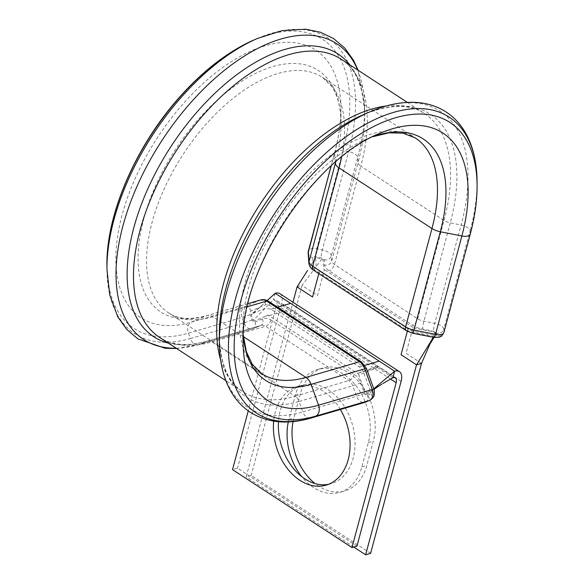 <?xml version="1.0" encoding="UTF-8"?>
<svg xmlns="http://www.w3.org/2000/svg" width="584" height="584" viewBox="0 0 584 584"><rect width="100%" height="100%" fill="white"/><g stroke="black" fill="none" stroke-linecap="round" stroke-linejoin="round"><path stroke-width="0.44" stroke-dasharray="2.92 2.19" d="M293.051 421.582A51.326 37.033 73.8 0 1 293.905 417.867L300.424 393.543A51.326 37.033 73.8 0 1 322.521 368.044A51.326 37.033 73.8 0 1 348.772 372.942A51.326 37.033 73.8 0 1 373.337 441.11L366.818 465.441A51.326 37.033 73.8 0 1 344.721 490.932A51.326 37.033 73.8 0 1 315.031 483.559M288.306 421.918A51.326 37.033 73.8 0 1 288.934 419.319L295.453 394.988A51.326 37.033 73.8 0 1 317.543 369.497A51.326 37.033 73.8 0 1 343.801 374.388A51.326 37.033 73.8 0 1 368.365 442.562L361.846 466.886A51.326 37.033 73.8 0 1 339.749 492.385A51.326 37.033 73.8 0 1 301.592 476.493M340.37 409.501A51.326 37.033 -106.2 0 0 297.373 386.586A51.326 37.033 -106.2 0 0 275.283 412.078A51.326 37.033 -106.2 0 0 273.67 421.108M328.551 484.304A51.326 37.033 -106.2 0 0 331.07 483.698A51.326 37.033 -106.2 0 0 353.167 458.206A51.326 37.033 -106.2 0 0 342.881 404.223A51.326 37.033 -106.2 0 0 302.351 385.141A51.326 37.033 -106.2 0 0 280.254 410.632A51.326 37.033 -106.2 0 0 278.48 421.706M392.915 377.687L377.446 367.591L357.547 373.388L377.848 366.073L377.446 367.591L358.846 375.125L365.533 393.674L366.365 394.28M373.789 388.798L370.519 391.557L363.832 373.001A10.476 7.555 -106.2 0 0 359.284 366.92L270.757 309.162L265.136 308.25L251.507 314.061M358.846 375.125A2.993 2.161 73.8 0 0 357.547 373.388L269.027 315.63L267.319 315.411L269.173 314.805L265.464 316.2L267.319 315.411M275.181 293.27L273.451 299.738A7.482 3.964 -56.9 0 1 275.809 299.942A7.482 3.964 -56.9 0 1 276.692 304.76L248.258 410.859M356.955 546.113L237.491 468.171L232.52 469.616M279.897 293.679A14.965 7.928 -56.9 0 1 281.663 303.308L237.491 468.171M267.224 300.548L251.339 315.083L253.259 320.426L273.451 299.738L288.919 309.834L269.027 315.63M383.002 383.476L365.533 393.674M366.372 394.295L370.219 392.652L370.519 391.557M370.219 392.652L370.548 392.244M253.259 320.426L254.164 321.01L265.464 316.2M251.631 313.988L251.339 315.083M435.146 332.311L435.35 335.223A0.898 0.402 -165 0 1 434.503 335.464L415.297 331.697A10.476 4.665 -165 0 1 407.997 328.865L319.477 271.107A10.476 4.665 -165 0 1 316.251 267.078L315.615 257.902A0.898 0.402 -165 0 1 315.645 257.785A0.898 0.402 -165 0 1 316.462 257.654L322.894 259.325L323.529 268.501A2.993 1.336 15 0 0 324.448 269.655L317.513 295.533L302.045 285.445L321.988 258.741M421.509 363.387L406.033 353.291L412.968 327.412A2.993 1.336 15 0 0 415.056 328.223L434.751 332.084M412.968 327.412L324.448 269.655M370.606 553.347L251.142 475.405L246.171 476.858L292.964 302.205M353.751 547.047L246.171 476.858M297.066 286.89L302.045 285.445L251.142 475.405M315.645 257.785L309.994 266.684L315.615 257.902M434.766 332.238L431.101 341.304M434.503 335.464L433.401 337.275M372.278 390.068A2.993 2.161 73.8 0 1 372.417 392.309A2.993 2.161 73.8 0 1 371.3 393.733L367.482 395.353A2.993 2.161 73.8 0 1 364.482 393.397L360.715 382.943A14.965 10.797 -106.2 0 0 354.211 374.249L270.976 319.944A14.965 10.797 -106.2 0 0 262.442 318.827L255.033 321.988A2.993 2.161 73.8 0 1 252.025 320.025L250.091 314.645A2.993 2.161 73.8 0 1 249.959 312.411A2.993 2.161 73.8 0 1 251.069 310.987L265.851 304.695A5.986 4.322 73.8 0 1 269.261 305.14L362.175 365.767A5.986 4.322 73.8 0 1 364.781 369.241L372.278 390.068L373.935 389.2M260.544 299.986A11.972 8.636 -106.2 0 0 259.851 300.234L245.068 306.52A8.979 6.475 -106.2 0 0 241.725 310.79A8.979 6.475 -106.2 0 0 242.126 317.499L244.061 322.879A8.979 6.475 -106.2 0 0 252.551 328.953A8.979 6.475 -106.2 0 0 253.084 328.77L260.493 325.609A8.979 6.475 73.8 0 1 261.019 325.419A8.979 6.475 73.8 0 1 265.611 326.281L348.845 380.586A8.979 6.475 73.8 0 1 352.751 385.805L356.51 396.251A8.979 6.475 -106.2 0 0 365.007 402.325M250.091 314.645L242.126 317.499L188.406 333.15A172.55 91.44 -56.9 0 1 106.923 265.464M436.569 333.245L436.752 335.909A2.993 1.336 -165 0 1 433.941 336.727L412.384 332.5A5.986 2.664 -165 0 1 408.209 330.88L315.294 270.253A5.986 2.664 -165 0 1 313.455 267.954L312.732 257.646A2.993 1.336 -165 0 1 315.543 256.821L321.112 257.916A2.993 1.336 -165 0 1 323.2 258.727A2.993 1.336 -165 0 1 324.12 259.88L324.478 265.048A14.965 6.672 15 0 0 329.077 270.801L412.319 325.106A14.965 6.672 15 0 0 422.75 329.164L433.562 331.281A2.993 1.336 -165 0 1 435.649 332.099A2.993 1.336 -165 0 1 436.569 333.245A5.986 5.3 176 0 0 443.774 329.208A8.979 4 15 0 0 441.015 325.762A8.979 4 15 0 0 434.759 323.324L423.94 321.207A8.979 4 -165 0 1 417.684 318.776L334.442 264.464A8.979 4 -165 0 1 331.683 261.012L331.325 255.843A8.979 4 15 0 0 328.566 252.39A8.979 4 15 0 0 322.302 249.959L316.732 248.864A8.979 4 15 0 0 308.352 250.718M324.12 259.88A5.986 5.3 176 0 0 331.325 255.843L357.678 157.498L358.036 162.666L331.683 261.012A5.986 5.3 176 0 1 324.478 265.048M368.365 442.562L373.337 441.11M386.185 105.996A166.112 88.023 -56.9 0 1 424.385 113.486C409.742 103.697 389.389 104.098 363.321 114.683A168.739 89.418 -56.9 0 1 450.293 222.862L461.112 224.979A8.979 4 -165 0 1 467.368 227.417A8.979 4 -165 0 1 470.127 230.862L443.774 329.208L443.964 331.873L470.317 233.527A8.979 4 -165 0 1 470.259 234.14M370.081 111.763A176.609 93.586 -56.9 0 1 461.112 224.979L434.759 323.324A5.986 0.81 101.1 0 0 433.562 331.281M254.069 39.931A172.55 91.44 -56.9 0 1 343.085 150.519L348.655 151.614A8.979 4 -165 0 1 354.919 154.045A8.979 4 -165 0 1 357.678 157.498A176.609 93.586 -56.9 0 0 364.606 108.186L358.16 70.277M257.551 38.427A176.602 93.586 -56.9 0 1 348.655 151.614L322.302 249.959A5.986 0.81 -78.9 0 0 321.112 257.916M243.258 334.924A144.175 76.402 -56.9 0 1 242.981 327.872L243.083 342.553A159.855 84.709 -56.9 0 1 249.346 297.92A159.855 84.709 -56.9 0 1 379.476 133.502L366 139.328A144.175 76.402 -56.9 0 1 372.563 136.744M243.265 334.822L242.981 327.872A144.175 76.402 -56.9 0 1 248.638 287.62A144.175 76.402 -56.9 0 1 366 139.328L372.475 136.787M359.284 366.92L364.869 365.292M270.757 309.162L277.575 307.177M377.446 367.591L288.919 309.834M390.565 379.06L276.692 304.76M401.128 381.257L281.663 303.308M335.296 162.25L334.647 152.979L331.186 165.892M243.418 336.661L212.956 316.784A11.972 8.636 -106.2 0 0 206.831 315.637A11.972 8.636 -106.2 0 0 206.13 315.886L191.355 322.178A159.855 84.709 -56.9 0 1 118.596 230.49A159.855 84.709 -56.9 0 1 240.36 56.349A159.855 84.709 -56.9 0 1 340.917 108.274A159.855 84.709 -56.9 0 1 334.647 152.979A8.979 4 -165 0 1 334.705 152.366A8.979 4 -165 0 1 343.085 150.519L316.732 248.864A5.986 0.81 -78.9 0 0 315.543 256.821M349.809 64.831A168.739 89.418 -56.9 0 1 364.65 115.552A168.739 89.418 -56.9 0 1 358.036 162.666A8.979 4 15 0 0 360.795 166.119L334.442 264.464A5.986 3.175 123.1 0 1 329.077 270.801M357.671 69.956A176.609 93.586 -56.9 0 1 364.606 108.186L364.65 115.552C363.839 87.432 356.006 68.635 341.144 59.181A166.112 88.023 -56.9 0 1 360.795 166.119L444.037 220.423L417.684 318.776A5.986 3.175 123.1 0 1 412.319 325.106M407.376 102.39L424.385 113.486A166.112 88.023 -56.9 0 1 444.037 220.423A8.979 4 15 0 0 450.293 222.862L423.94 321.207A5.986 0.81 101.1 0 0 422.75 329.164M477.055 181.558A176.609 93.586 -56.9 0 1 470.127 230.862L470.317 233.527A172.557 91.44 -56.9 0 0 477.077 185.347M443.906 332.486A8.979 4 15 0 0 443.964 331.873A5.986 5.3 176 0 1 436.752 335.909M247.258 306.782L212.956 316.784A140.671 74.54 -56.9 0 1 168.681 312.951L261.596 373.577A140.671 74.54 -56.9 0 1 276.035 215.036A140.671 74.54 -56.9 0 1 415.326 137.955L322.412 77.329A140.671 74.54 -56.9 0 1 341.625 156.972M247.988 303.643L206.831 315.637C186.398 321.185 175.207 317.338 168.681 312.951A140.671 74.54 -56.9 0 1 183.113 154.41A140.671 74.54 -56.9 0 1 322.412 77.329L331.719 86.6C337.596 94.995 340.698 107.12 341.027 122.968A144.175 76.402 -56.9 0 1 335.749 161.863M265.851 304.695A5.986 4.132 67 0 0 259.851 300.234L206.13 315.886A144.175 76.402 -56.9 0 1 140.51 233.198A144.175 76.402 -56.9 0 1 250.332 76.139A144.175 76.402 -56.9 0 1 341.027 122.968L340.917 108.274C341.012 121.749 338.939 136.452 334.705 152.366L331.048 166.024M251.069 310.987A5.986 4.132 67 0 0 245.068 306.52L191.355 322.178A8.979 6.475 -106.2 0 0 188.406 333.15L190.34 338.537A176.602 93.586 -56.9 0 1 106.945 269.253M252.025 320.025L244.061 322.879L190.34 338.537A8.979 6.475 -106.2 0 0 198.837 344.611A8.979 6.475 -106.2 0 0 199.363 344.421A176.609 93.586 -56.9 0 1 176.134 348.195M255.033 321.988A5.986 4.132 -113.1 0 1 253.398 328.653A5.986 4.132 -113.1 0 1 253.084 328.77L199.363 344.421L206.773 341.268A168.739 89.418 -56.9 0 1 168.272 343.063M270.976 319.944A5.986 3.175 123.1 0 1 265.611 326.281L211.89 341.932A166.112 88.023 -56.9 0 1 159.614 337.413C164.403 340.552 169.907 342.655 176.127 343.728C185.201 345.297 195.589 344.421 207.298 341.078A8.979 6.475 73.8 0 1 211.89 341.932L295.132 396.244A166.112 88.023 -56.9 0 1 242.849 391.725A166.112 88.023 -56.9 0 1 220.606 359.781M206.773 341.268A8.979 6.475 73.8 0 1 207.298 341.078L260.814 325.492A5.986 4.132 -113.1 0 1 260.493 325.609L206.773 341.268M354.211 374.249A5.986 3.175 123.1 0 1 348.845 380.586L295.132 396.244A8.979 6.475 73.8 0 1 299.03 401.456A168.739 89.418 -56.9 0 1 219.343 335.347C220.153 363.474 227.994 382.264 242.849 391.725L225.84 380.622M360.715 382.943L352.751 385.805L299.03 401.456L302.797 411.91A176.609 93.586 -56.9 0 1 219.394 342.713M364.482 393.397L356.51 396.251L302.797 411.91A8.979 6.475 -106.2 0 0 311.287 417.976M288.934 419.319L293.905 417.867M361.846 466.886L366.818 465.441M295.453 394.988L300.424 393.543M319.477 271.107L318.806 273.611M407.997 328.865L407.34 331.318M308.148 252.887A5.986 5.3 176 0 0 312.732 257.646M308.87 263.194A5.986 5.3 176 0 0 313.455 267.954M313.411 270.093A5.986 3.175 123.1 0 0 315.294 270.253M406.325 330.712A5.986 3.175 123.1 0 0 408.209 330.88M412.618 333.194A5.986 0.81 101.1 0 1 412.384 332.5M434.175 337.428A5.986 0.81 101.1 0 1 433.941 336.727M262.442 318.827A5.986 4.132 -113.1 0 1 260.814 325.492L252.551 328.953L198.837 344.611L176.623 348.509M365.854 402.018A5.986 4.132 66.9 0 0 367.482 395.353M369.665 400.398A5.986 4.132 66.9 0 0 371.3 393.733M269.261 305.14A5.986 3.175 123.1 0 0 268.552 301.293M366.431 368.373L364.781 369.241M362.175 365.767A5.986 3.175 123.1 0 0 361.467 361.912M302.351 385.141L297.373 386.586M395.273 377.884L275.809 299.942M331.07 483.698L326.098 485.143M370.358 392.565L374.023 389.448M374.87 388.725L373.95 389.251M262.917 304.49L251.507 314.068M263.165 309.075L265.129 308.25M339.749 492.385L344.721 490.932M317.543 369.497L322.521 368.044M435.321 335.333L434.043 337.399"/><path stroke-width="0.88" d="M273.67 421.108A51.326 37.033 -106.2 0 0 326.098 485.143A51.326 37.033 -106.2 0 0 348.195 459.652A51.326 37.033 -106.2 0 0 340.37 409.501M351.984 547.566L396.156 382.702A7.482 3.964 -56.9 0 0 395.273 377.884A7.482 3.964 -56.9 0 0 392.915 377.687L394.653 371.212A14.965 7.928 -56.9 0 1 399.361 371.621A14.965 7.928 -56.9 0 1 401.128 381.257L356.955 546.113L351.984 547.566L232.52 469.616L248.258 410.859M278.48 421.706A51.326 37.033 -106.2 0 0 328.551 484.304M373.789 388.798L394.653 371.212L275.181 293.27A14.965 7.928 -56.9 0 1 279.897 293.679L399.361 371.621M392.915 377.687L383.002 383.476M275.181 293.27L267.224 300.548M429.904 344.144L421.509 363.387L370.606 553.347L365.635 554.8L353.751 547.047M301.592 476.493A51.326 37.033 73.8 0 1 288.306 421.918M315.031 483.559A51.326 37.033 73.8 0 1 293.051 421.582M292.964 302.205L297.066 286.89L307.578 270.465M421.509 363.387L416.538 364.839L401.062 354.743L407.34 331.318M365.635 554.8L416.538 364.839L433.401 337.275M318.806 273.611L312.542 296.986L297.066 286.89M431.101 341.304L430.028 343.859M372.687 396.237A8.979 6.475 -106.2 0 0 372.293 389.528L373.935 389.2C374.293 388.725 374.388 390.667 374.22 395.018C374.293 394.244 374.424 397.616 369.665 400.398L365.007 402.325A8.979 6.475 -106.2 0 0 365.533 402.135L369.351 400.507A8.979 6.475 -106.2 0 0 372.687 396.237M219.394 342.713A176.609 93.586 -56.9 0 1 226.322 293.402A176.609 93.586 -56.9 0 1 370.081 111.763L363.321 114.683A168.739 89.418 -56.9 0 0 225.964 288.233A168.739 89.418 -56.9 0 0 219.343 335.347L219.394 342.713C219.496 361.211 223.139 377.096 230.337 390.375C235.367 399.5 242.002 406.778 250.229 412.209C267.421 422.925 287.773 424.845 311.287 417.976A8.979 6.475 -106.2 0 0 311.812 417.794L315.63 416.166A8.979 6.475 -106.2 0 0 318.966 411.895A8.979 6.475 -106.2 0 0 318.572 405.186L372.293 389.528L364.788 368.701A11.972 8.636 -106.2 0 0 359.583 361.752L266.669 301.125A11.972 8.636 -106.2 0 0 260.544 299.986C263.333 299.234 266.005 299.672 268.552 301.293A5.986 3.175 123.1 0 0 266.669 301.125L247.258 306.782M113.69 217.372A172.55 91.44 -56.9 0 1 254.069 39.931L257.551 38.427A176.602 93.586 -56.9 0 0 113.865 220.037A176.602 93.586 -56.9 0 0 106.945 269.253L106.923 265.464A172.55 91.44 -56.9 0 1 113.69 217.372M372.563 136.744A144.175 76.402 -56.9 0 1 440.314 231.76A11.972 5.336 -165 0 1 431.97 228.512L405.617 326.858A11.972 5.336 15 0 0 413.961 330.106A5.986 0.81 101.1 0 1 412.618 333.194L434.175 337.428A5.986 0.81 101.1 0 0 435.518 334.333L461.871 235.987L440.314 231.76L413.961 330.106L435.518 334.333A8.979 4 15 0 0 443.906 332.486L470.259 234.14A8.979 4 -165 0 1 461.871 235.987A159.855 84.709 -56.9 0 0 379.476 133.502C313.214 159.001 239.725 271.64 243.083 342.553A159.855 84.709 -56.9 0 0 318.572 405.186L311.068 384.36A144.175 76.402 -56.9 0 1 243.258 334.924M364.869 365.292L379.177 361.116M277.575 307.177L290.657 303.366M396.156 382.702L390.565 379.06M372.475 136.787L389.075 132.823L403.055 133.167L415.326 137.955A140.671 74.54 -56.9 0 1 431.97 228.512L339.056 167.893L312.703 266.238L405.617 326.858A5.986 3.175 123.1 0 0 406.325 330.712L412.618 333.194M341.625 156.972A140.671 74.54 -56.9 0 1 339.056 167.893A11.972 5.336 -165 0 1 335.369 163.294L309.024 261.639A11.972 5.336 15 0 0 312.703 266.238A5.986 3.175 123.1 0 0 313.411 270.093L406.325 330.712M331.186 165.892L308.301 251.332L309.024 261.639A5.986 5.3 176 0 0 308.87 263.194C309.206 266.085 310.724 268.385 313.411 270.093M335.749 161.863A144.175 76.402 -56.9 0 1 335.369 163.294L335.296 162.25M308.352 250.718A8.979 4 15 0 0 308.301 251.332A5.986 5.3 176 0 0 308.148 252.887L331.048 166.024M373.935 389.2L366.431 368.373L311.068 384.36A11.972 8.636 -106.2 0 0 305.87 377.403A140.671 74.54 -56.9 0 1 261.596 373.577L252.266 364.27L246.324 351.612L243.265 334.822M268.552 301.293L361.467 361.912A5.986 3.175 123.1 0 0 359.583 361.752L305.87 377.403L243.418 336.661M176.134 348.195A176.609 93.586 -56.9 0 1 161.907 140.569A176.609 93.586 -56.9 0 1 357.671 69.956M168.272 343.063A168.739 89.418 -56.9 0 1 170.981 146.496A168.739 89.418 -56.9 0 1 349.809 64.831M225.84 380.622L159.614 337.413A166.112 88.023 -56.9 0 1 176.66 150.197A166.112 88.023 -56.9 0 1 341.144 59.181L407.376 102.39M220.606 359.781A166.112 88.023 -56.9 0 1 259.895 204.509A166.112 88.023 -56.9 0 1 386.185 105.996M365.854 402.018A5.986 4.132 66.9 0 1 365.533 402.135L311.812 417.794A176.609 93.586 -56.9 0 1 231.439 316.47A176.609 93.586 -56.9 0 1 366.015 124.071A176.609 93.586 -56.9 0 1 477.055 181.558C476.953 162.972 473.274 147.029 466.017 133.721C460.959 124.611 454.308 117.355 446.059 111.96C437.766 106.617 428.43 103.492 418.034 102.572C403.011 101.346 387.024 104.412 370.081 111.763M369.665 400.398A5.986 4.132 66.9 0 1 369.351 400.507L315.63 416.166A172.557 91.44 -56.9 0 1 237.104 317.163A172.557 91.44 -56.9 0 1 368.584 129.188A172.557 91.44 -56.9 0 1 477.077 185.347L477.055 181.558M374.023 389.448L377.936 386.126L373.95 389.251M381.68 384.243L374.87 388.725M106.923 265.464C106.135 214.678 135.459 146.92 178.514 98.331C202.568 71.058 227.753 51.589 254.069 39.931M176.623 348.509L165.082 348.247L137.766 338.829L126.618 329.296L117.873 316.981L109.741 295.081L106.945 269.253M358.16 70.277L353.561 60.342L344.779 48.07L333.595 38.581L320.368 32.23L305.556 29.2L282.269 30.594L257.551 38.427M470.259 234.14C474.88 216.876 477.15 200.611 477.077 185.347M247.988 303.643L260.544 299.986M311.287 417.976L365.007 402.325M434.043 337.399L429.014 345.611L431.262 341.377M308.148 252.887L308.87 263.194M443.906 332.486C440.781 338.282 440.584 336.077 439.314 337.209L434.175 337.428M366.431 368.373L361.467 361.912"/></g></svg>
